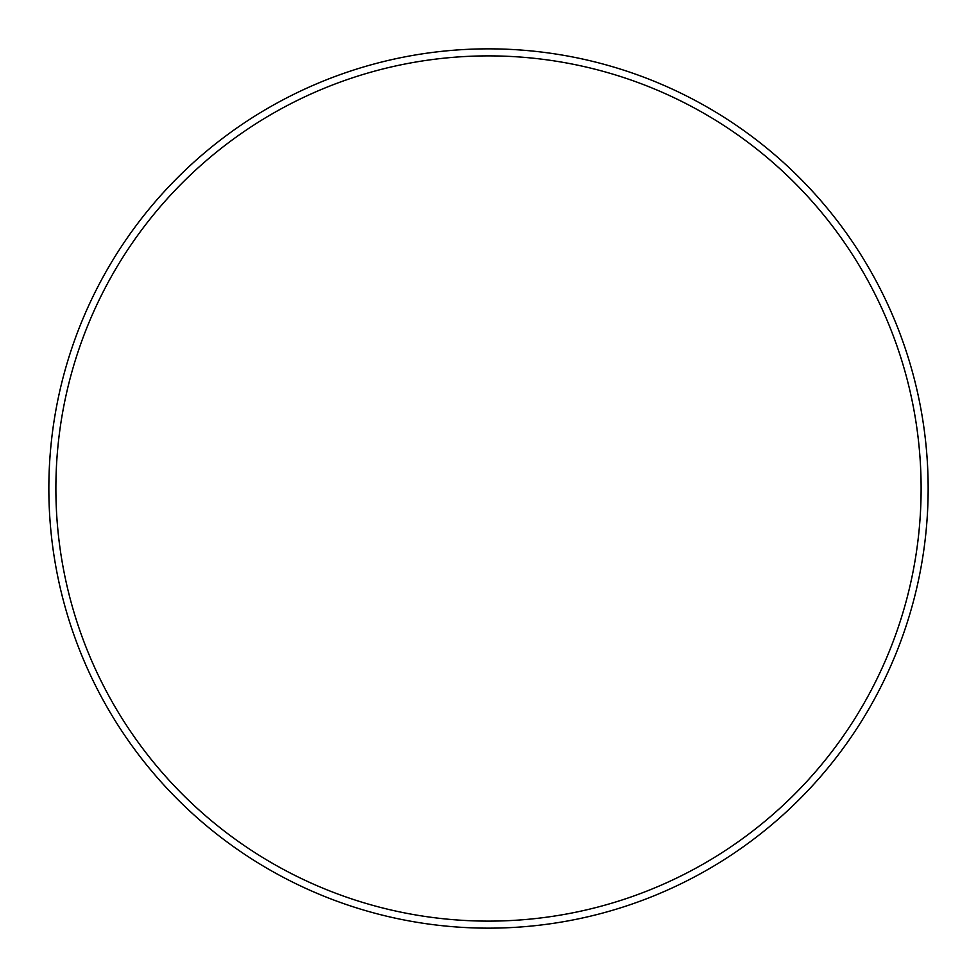 <?xml version="1.0" encoding="UTF-8"?>
<svg xmlns="http://www.w3.org/2000/svg" width="977" height="977" viewBox="0 0 977 977"><rect width="100%" height="100%" fill="white"/><g stroke="black" fill="none" stroke-linecap="round" stroke-linejoin="round"><path stroke-width="1.47" d="M55.884 488.5A432.616 432.616 0 0 0 488.5 921.116A432.616 432.616 0 0 0 921.116 488.5A432.616 432.616 0 0 0 488.5 55.884A432.616 432.616 0 0 0 55.884 488.5M928.15 488.5A439.65 439.65 0 0 1 488.5 928.15A439.65 439.65 0 0 1 48.85 488.5A439.65 439.65 0 0 1 488.5 48.85A439.65 439.65 0 0 1 928.15 488.5"/></g></svg>
